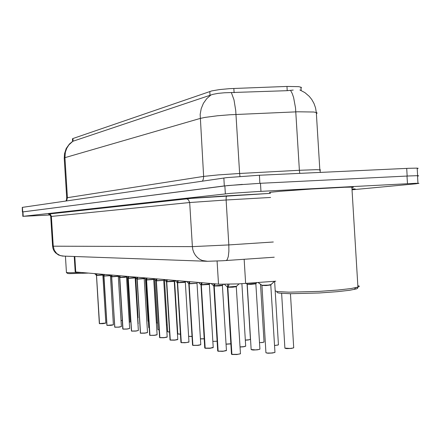 <?xml version="1.0" encoding="UTF-8"?>
<svg xmlns="http://www.w3.org/2000/svg" width="441" height="441" viewBox="0 0 441 441"><rect width="100%" height="100%" fill="white"/><g stroke="black" fill="none" stroke-linecap="round" stroke-linejoin="round"><path stroke-width="0.66" d="M300.994 88.2L301.451 87.726L301.181 87.301L298.7 86.684L286.964 86.458L229.711 88.663L219.568 89.595L211.774 90.918L72.952 138.54L72.412 138.871L72.611 141.335M275.713 281.209L238.625 283.872L219.546 284.236L75.571 271.97L75.163 271.843L74.27 256.497M300.933 87.175L301.131 90.471L299.908 89.953M417.423 175.705L418.674 175.838L417.517 176.108M22.557 211.961L224.326 185.948L242.379 184.371M293.199 90.063L287.218 90.659L224.43 92.781L217.953 93.36L212.794 94.363L72.633 141.324L69.397 144.031L66.216 148.534L64.491 153.782L64.259 157.933M22.353 211.917L22.254 207.397L226.85 177.602L259.396 175.237L408.796 168.308L416.817 168.137L418.2 168.286L417.23 168.616M50.164 214.988L23.191 216.333L230.312 193.406L258.139 191.51L416.028 183.302L418.95 183.362L415.455 183.825L352.039 189.795M22.833 216.388L22.734 211.873L227.892 185.567L260.449 183.28L409.088 175.937L417.103 175.7L418.492 175.805L417.517 176.08M270.983 284.936L266.188 285.52L261.866 285.459L270.901 285.018L264.942 285.575L261.844 285.239M271.143 284.445L274.142 281.683M228.763 284.269L228.923 284.974L227.837 287.267L227.677 284.632M227.451 287.267L231.486 354.195L227.688 287.306L227.374 287.229L227.688 287.3L224.408 284.329M236.315 286.639L232.82 287.201L227.837 287.267M227.848 287.328L236.348 286.76L227.848 287.323M227.843 287.3L227.374 287.201M240.345 353.836L236.42 354.564L231.927 354.355L237.39 354.355L240.036 353.919L240.411 353.522M215.147 283.877L214.183 286.033L214.045 283.784M213.753 285.994L211.553 283.877M222.44 285.432L219.453 285.933L214.183 286.033M213.819 286.044L217.711 350.948L218.19 351.245M214.188 286.093L222.468 285.536L214.188 286.088L218.152 351.152L223.427 351.146L226.42 350.352M226.343 350.656L222.479 351.35L218.152 351.152M202.182 282.775L201.3 284.869L201.168 282.687M200.909 284.836L198.792 282.78M213.13 347.657L209.337 348.318L205.164 348.158L201.311 284.93L209.381 284.384L201.3 284.869M200.964 284.88L204.756 347.949L205.203 348.225M189.944 281.727L189.134 283.772L189.007 281.65M188.82 283.784L192.552 345.165L189.007 283.778L186.741 281.744M192.893 345.281L197.375 345.297L200.765 344.691L197.359 345.424L192.893 345.297L189.145 283.828L197.017 283.293L189.134 283.772M189.217 283.58L197.017 283.293L188.776 283.734M178.362 280.741L177.629 282.736L177.502 280.669M177.293 282.714L175.336 280.763M188.842 342.144L184.757 342.773L181.29 342.607L177.635 282.791L185.319 282.262L177.629 282.736M177.332 282.747L180.937 342.414L181.328 342.674M256.006 283.761L251.342 284.329L247.164 284.28L255.934 283.839L250.091 284.384L247.125 284.059M66.448 272.532L67.572 273.486L69.474 273.668L88.294 273.062M66.365 272.461L70.455 272.77L81.276 272.461M275.278 290.421L275.261 290.873L276.193 291.269L278.084 291.606L289.037 292.163L319.207 291.38L338.071 290.024L350.898 288.563L358.649 286.92L359.354 286.192L357.811 285.592M270.344 192.711L269.357 192.508L270.504 192.298L280.261 191.311L311.589 189.04L344.476 187.265L352.635 187.105L353.39 187.254L351.901 187.541M277.036 291.997L277.031 292.438L277.94 292.83L279.759 293.16L290.294 293.717L319.223 292.989L337.304 291.683L349.608 290.266L356.659 288.827L357.789 288.1L356.808 287.488M167.398 279.803L166.726 281.749L166.599 279.737M166.45 281.76L169.983 339.917L166.61 281.771L164.532 279.837M175.275 340.077L170.292 340.05L166.731 281.805L174.234 281.286L166.726 281.749M166.731 281.782L166.417 281.722M156.996 278.916L156.379 280.818L156.257 278.855M156.12 280.829L159.57 337.497L156.268 280.823L154.273 278.955M164.697 337.652L159.857 337.619L156.384 280.867L163.716 280.36L156.379 280.818M156.439 280.636L163.716 280.36L156.092 280.79M147.112 278.078L146.55 279.93L146.434 278.017M146.307 279.941L149.67 335.193L146.445 279.936L144.527 278.117M153.711 279.429L146.55 279.93M146.555 279.98L153.722 279.484L146.555 279.974L149.946 335.303L154.289 335.265L157.101 334.647M146.555 279.963L146.28 279.908M146.605 279.754L153.727 279.269L157.106 334.747L153.881 335.408L149.946 335.303M137.713 277.273L137.201 279.087L137.085 277.218M136.947 279.076L135.255 277.317M147.421 332.624L144.714 333.181L140.514 333.131L137.206 279.136L144.213 278.646L137.201 279.087M136.969 279.098L140.53 333.198M140.409 333.087L137.101 279.125L144.207 278.602M128.761 276.513L128.292 278.282L128.182 276.463M128.061 278.277L126.424 276.562M138.281 330.546L134.869 331.141L131.528 331.02L128.298 278.332L135.178 277.83L128.292 278.282M128.077 278.299L131.572 331.103M120.233 275.785L119.803 277.516L119.693 275.735M122.752 328.953L119.709 277.516L118.001 275.834M127.295 329.058L122.967 329.052L119.809 277.565L126.534 277.069L119.803 277.516M119.847 277.35L126.539 276.887L124.764 277.339L119.577 277.516L122.868 329.008M112.086 275.09L111.694 276.783L111.59 275.046M111.49 276.783L109.958 275.145M119.009 327.156L114.787 327.128L111.7 276.832L118.287 276.347L111.694 276.783M111.501 276.799L114.814 327.211M104.302 274.423L103.949 276.083L103.844 274.385M103.756 276.088L102.273 274.484M111.088 325.331L106.976 325.326L113.414 324.808L110.399 275.675L103.949 276.083M103.767 276.099L107.014 325.392M96.86 273.789L96.535 275.416L96.436 273.756M99.324 323.512L96.458 275.416L94.92 273.85M105.702 323.143L102.494 323.677L99.501 323.589L96.54 275.46L102.742 275.052L96.535 275.416M181.157 342.558L177.508 282.775M290.542 90.377L292.157 93.382L293.568 97.455L295.509 107.962L299.367 170.27L316.384 169.675L320.183 169.824L320.574 170.022L319.846 170.292M316.412 113.668L317.096 113.183L316.875 112.659L313.788 111.986L297.675 111.81L229.822 114.743L217.496 115.74L204.911 117.405L200.115 118.453L64.948 157.641L65.4 152.162L66.751 148.314L68.895 144.891L72.804 141.285M210.881 94.991L206.713 98.663L203.433 103.288L201.206 108.646L200.148 114.462L203.654 176.428L218.212 174.901L239.623 173.456L239.959 176.428M231.426 92.709L234.006 99.892L235.72 110.476L239.623 173.456L299.367 170.27L299.759 173.363M65.957 201.019L66.602 199.415L66.657 197.882L67.418 197.695L64.948 157.641L64.199 158.021L66.718 197.844M202.535 181.086L203.439 178.864L203.654 176.428L67.418 197.695L66.602 200.925M48.455 214.034L193.571 198.108L226.817 195.87L226.2 197.177L226.095 200.021L189.685 202.557L188.494 199.883L187.111 199.007L185.788 198.819M351.984 188.908L355.253 188.969L352.017 189.443M52.606 246.122L53.24 246.205L51.399 216.393L50.715 216.492L52.606 246.122M207.535 261.287L202.358 260.543L199.734 259.297L197.386 257.511L195.407 255.262L193.875 252.627L192.849 249.716L192.375 246.64L228.829 244.931L228.89 251.381L228.284 256.662L227.109 259.859L225.946 260.559M63.995 256.122L60.312 255.615L56.779 253.558L54.293 250.251L53.24 246.205L192.375 246.64L189.685 202.557L51.399 216.393L50.555 214.585L48.637 213.879M281.656 293.359L284.892 348.098L290.046 348.423L293.226 347.999L293.706 347.58M293.667 347.839L291.358 348.434L293.723 347.806L290.443 293.723M291.341 348.44L287.108 348.622L285.046 348.258M258.018 282.51L262.026 285.266L268.238 285.095L271 284.583M261.965 285.514L265.951 352.668L267.196 353.032L271.16 353.009L274.308 352.602L274.975 352.116M274.936 352.392L272.505 353.026L274.991 352.359L270.796 284.776L274.473 281.297M272.483 353.026L268.205 353.213L266.11 352.833M227.947 287.052L236.448 286.341M274.572 345.463L277.824 345.066L278.447 344.642M278.398 344.879L274.578 345.59L278.458 344.84L275.178 290.768M259.512 342.685L262.891 342.37L264.038 341.863M263.983 342.084L261.706 342.651L264.049 342.045L260.543 284.324M245.312 340.05L249.281 339.719L250.416 339.239M250.35 339.443L248.09 339.994L250.427 339.399L247.059 284.043M248.079 340L245.323 340.171L248.09 339.994M214.282 285.829L222.573 285.14M201.394 284.671L209.481 284.004M205.164 348.136L210.258 348.12L213.224 347.365M201.168 284.914L208.858 284.5L210.076 283.447M197.695 282.389L197.116 282.935M197.017 283.293L200.754 344.537M200.649 344.823L198.218 345.347M177.701 282.543L185.418 281.92M181.29 342.585L186.471 342.519L188.963 341.863M177.629 282.791L184.84 282.372L185.981 281.391M246.161 283.387L247.081 284.048L248.327 284.131L256.034 283.431M247.247 284.329L251.133 349.52L255.444 349.867L259.071 349.465L259.892 348.974M259.843 349.222L257.434 349.84L259.909 349.184L255.852 283.602L256.921 282.593M257.417 349.84L253.277 350.022L251.287 349.669M240.009 346.902L244.022 346.615L245.676 346.009M245.615 346.24L243.228 346.841M243.212 346.841L240.014 347.023L244.011 346.736L245.687 346.196L241.883 283.679M226.035 344.063L230.891 343.743M230.897 343.859L229.811 344.002L230.897 343.859M229.8 344.008L226.046 344.184L229.811 344.002M212.854 341.367L217.181 341.202M200.407 338.787L204.255 338.749M200.412 338.897L204.26 338.864L200.412 338.892M188.621 336.296L192.033 336.395M192.044 336.505L188.627 336.362L192.044 336.505M174.575 280.735L177.795 333.903L180.474 334.135M177.811 333.953L180.485 334.245L177.927 334.013M164.504 279.809L167.657 331.737L169.52 331.974M167.674 331.786L169.526 332.079L167.789 331.847M166.792 281.562L174.333 280.961M170.292 340.028L174.906 340L177.784 339.333M177.651 339.609L174.487 340.154L170.375 340.143M166.726 281.805L173.776 281.391L174.884 280.443M164.317 279.577L163.809 280.046M159.857 337.608L164.333 337.569L167.178 336.93M167.029 337.2L163.721 337.734L159.94 337.718M154.179 278.844L153.815 279.181M157.007 334.807L154.653 335.336M177.012 326.731L177.387 326.72M177.392 326.825L177.017 326.831L177.392 326.825M166.439 324.846L167.266 324.868M167.271 324.967L166.444 324.94L167.271 324.967M153.981 279.032L156.649 322.917L157.624 323.077M145.48 279.159L148.044 321.224L148.43 321.34M137.912 317.774L138.171 317.614M138.072 317.724L135.729 277.874M154.967 279.732L158.005 329.703L159.124 329.89M145.866 279.484L148.799 327.74L149.245 327.872M137.972 323.793L138.27 323.606M138.171 323.733L135.442 277.543M129.285 322.189L130.095 321.902M129.996 322.024L129.29 322.283L130.101 321.963L127.377 277.621M120.988 320.618L122.229 320.359M122.174 320.387L120.999 320.712L122.234 320.403M137.25 278.91L144.306 278.359M140.514 333.109L145.117 333.032L147.515 332.475M128.342 278.111L135.249 277.571M131.528 331.02L136.01 330.943L138.38 330.403M131.429 330.998L128.199 278.321L134.389 277.995L135.37 277.455M122.967 329.03L126.958 328.986L129.671 328.429M129.571 328.567L126.887 329.096L123.045 329.135M111.733 276.623L118.276 276.171M111.319 276.535L111.507 276.766M114.787 327.128L118.309 327.112L121.358 326.549M121.258 326.676L118.607 327.189L114.864 327.228M111.7 276.832L118.293 276.193M103.982 275.928L110.261 275.515M113.309 324.868L111.093 325.331L113.409 324.747M96.573 275.261L102.593 274.881M99.501 323.578L105.807 323.027M99.418 323.556L96.458 275.454L102.742 275.052M320.414 172.403L319.813 169.972L316.335 112.433L315.563 107.852L314.02 103.481L311.754 99.457L309.213 96.292L304.891 92.599L299.908 89.947M50.77 216.47L49.938 214.745L48.488 213.902L189.161 198.494L270.383 193.379L226.817 195.87M352.436 188.963L351.984 188.946M274.258 257.186L222.859 260.736L207.358 261.287L62.302 256.061L58.515 255.03L55.489 252.82L54.017 250.857L53.036 248.603L52.606 246.177M284.925 348.186L286.474 348.594L291.358 348.434M265.989 352.761L267.483 353.175L272.505 353.026M239.088 283.85L236.255 286.523L240.428 353.748L237.093 354.514L232.021 354.487M231.475 354.189L231.856 354.448M223.427 284.329L222.396 285.299L226.431 350.551L223.333 351.284L218.245 351.279M217.738 350.997L218.091 351.245M204.784 347.993L205.109 348.225M209.381 284.384L213.235 347.536L210.186 348.252L205.252 348.258M192.541 345.154L192.844 345.369M198.213 345.347L192.987 345.402M180.959 342.464L181.245 342.674M185.319 282.262L188.969 342.001L186.025 342.685L181.378 342.701M251.166 349.603L252.66 350L257.428 349.84M169.989 339.917L170.254 340.116M174.234 281.286L177.789 339.454L175.286 340.077M159.576 337.503L159.818 337.69M163.716 280.36L167.183 337.04L164.708 337.646M149.681 335.204L149.912 335.38M154.653 335.342L150.028 335.408M144.543 278.133L144.201 278.585L147.52 332.564L144.648 333.187L140.596 333.214M140.266 333.021L140.486 333.192M135.155 277.852L138.386 330.485L135.982 331.053L131.611 331.125M126.517 277.091L129.676 328.506L127.3 329.058M118.271 276.369L121.358 326.616L119.015 327.15M111.093 325.331L107.053 325.414M102.863 275.195L105.812 323.077L103.519 323.595L99.578 323.672M227.677 287.251L227.688 284.759M231.927 354.355L227.843 287.328M214.028 286.016L213.891 283.772M217.997 351.119L214.034 286.077M201.157 284.858L201.024 282.675M205.021 348.103L201.162 284.914M189.002 283.761L188.869 281.639M177.497 282.725L177.376 280.658M166.604 281.738L166.477 279.726M156.263 280.807L156.142 278.844M146.44 279.919L146.324 278.006M137.096 279.076L136.98 277.213M128.193 278.271L128.083 276.452M119.704 277.505L119.599 275.73M111.606 276.777L111.496 275.041M111.7 276.816L114.699 327.112M103.861 276.077L103.756 274.379M103.955 276.116L106.887 325.293M106.976 325.315L103.949 276.132M96.452 275.41L96.353 273.745M286.964 86.458L287.218 90.659M233.851 88.454L234.11 92.693M209.778 91.48L210.015 95.311M72.952 138.54L73.112 141.203M74.816 256.513L75.769 271.992M217.104 261.05L218.516 284.164M244.143 259.269L245.609 283.425M406.712 168.401L407.17 176.025M22.436 207.369L22.717 211.856M223.841 177.977L224.326 185.948M259.396 175.237L259.887 183.307M23.191 216.333L22.915 211.851M407.462 183.677L406.999 176.036M260.94 191.361L260.449 183.28M225.362 193.875L224.877 185.909M273.332 241.977L228.829 244.931L226.095 200.021L270.631 197.436M224.723 284.649L224.706 284.329M228.912 285.007L228.879 284.506M417.203 168.153L417.655 175.711M417.947 183.269L417.495 175.711M275.167 290.575L274.605 281.292M66.426 272.373L65.428 256.177M357.905 287.185L351.874 187.089M354.233 289.467L355.711 287.736"/></g></svg>
